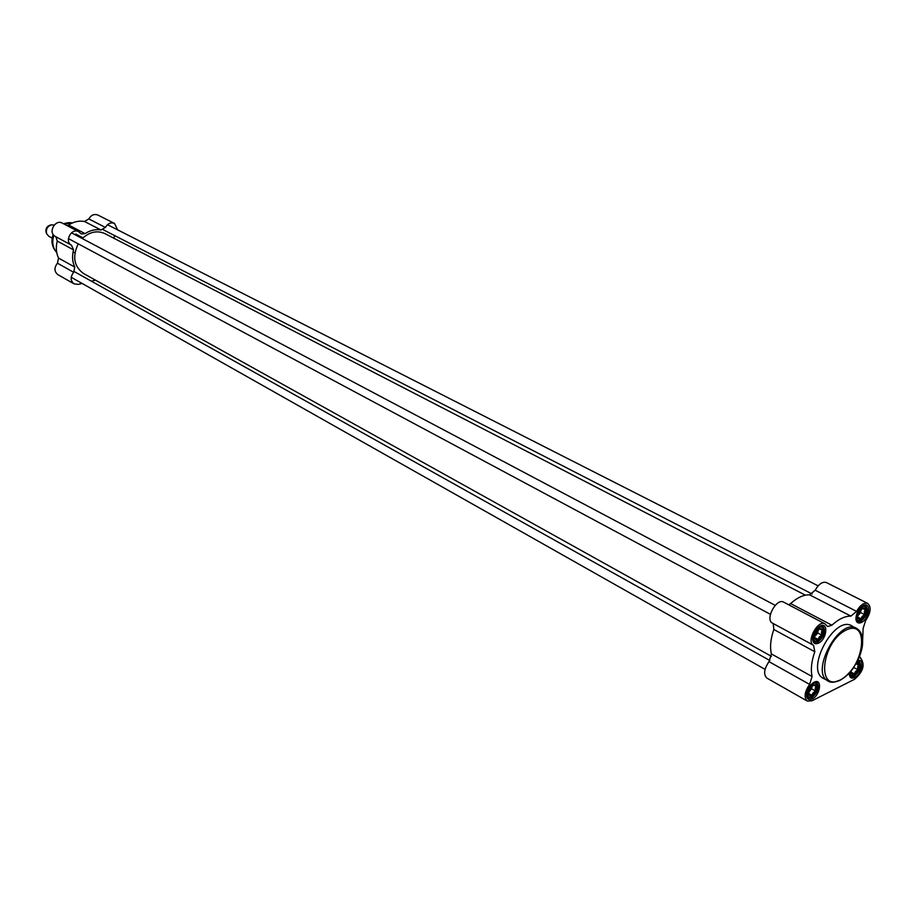 <?xml version="1.0" encoding="UTF-8"?>
<svg xmlns="http://www.w3.org/2000/svg" width="916" height="916" viewBox="0 0 916 916"><rect width="100%" height="100%" fill="white"/><g stroke="black" fill="none" stroke-linecap="round" stroke-linejoin="round"><path stroke-width="1.37" d="M771.444 656.337L83.528 273.495C73.967 266.499 72.204 256.617 78.226 243.828M82.268 238.549C89.619 231.805 97.188 230.168 104.962 233.637L805.416 595.182M857.754 615.85L860.628 612.586L861.006 609.415L857.777 615.609M860.032 610.434L858.04 614.27M862.139 608.613L865.265 609.541L864.326 611.762L864.647 614.636L862.196 616.388L861.006 618.781L857.983 617.831L857.754 616.846M857.777 615.563L857.765 616.949C860.067 626.235 871.013 605.155 862.071 608.648L857.777 615.563M861.006 618.781L857.811 617.132M864.647 614.636L860.628 612.586M853.334 668.05L851.788 670.123M855.968 663.928L858.555 664.787L857.628 666.94L857.948 669.756L855.544 671.485L854.365 673.878L851.365 673.054L851.124 672.046M851.147 670.924L851.136 672.161C852.933 680.863 863.994 661.982 856.082 663.734M854.365 673.878L851.147 672.138M851.468 670.535L854.078 666.951M857.948 669.756L853.998 667.627M811.931 685.889L808.496 692.072M810.969 686.84L808.794 690.756M812.996 685.179L808.45 693.343C810.465 702.893 822.133 681.939 812.996 685.179L816.122 685.992L815.229 688.168L815.561 691.03L813.099 692.794L811.874 695.255L808.725 694.454L808.45 693.194M811.874 695.255L808.462 693.332M808.462 692.427L811.622 688.809L811.942 685.878M815.561 691.03L811.622 688.809M818.091 629.761L815.904 635.143L814.61 636.288M817.164 630.655L814.828 635.006M819.064 629.097L822.35 629.99L821.434 632.235L821.778 635.154L819.282 636.941L818.045 639.391L814.862 638.475L814.587 637.238M814.61 636.185L814.599 637.364C816.82 647.28 828.465 625.502 818.996 629.132L814.61 636.185M818.045 639.391L814.645 637.582M814.576 636.631L817.77 633.025L818.137 629.716M821.778 635.154L817.77 633.025M773.23 623.556L773.814 629.51C770.585 638.841 769.784 646.982 771.398 653.932L769.005 661.65C764.036 668.989 763.326 674.474 766.875 678.08L807.271 701.072C803.779 697.454 804.557 691.889 809.607 684.389L812.091 676.535L771.398 653.932M773.814 629.51L814.816 651.734C811.484 661.237 810.568 669.504 812.091 676.535M850.941 616.136L856.575 611.373C860.25 604.984 863.994 602.339 867.807 603.449L826.381 582.542C822.534 581.408 818.801 583.961 815.194 590.225L809.607 594.85L850.941 616.136C845.01 615.999 838.667 619.021 831.9 625.204L790.623 603.564L788.733 604.812M809.607 594.85C803.653 594.644 797.321 597.541 790.623 603.564M862.425 645.196L863.135 628.319L865.643 620.521C870.784 612.781 871.505 607.09 867.807 603.449M859.574 656.406L861.235 658.947C865.128 665.302 862.872 672.092 854.468 679.317L812.023 700.774L807.271 701.072M814.816 651.734L813.568 645.299C805.862 641.807 817.862 619.388 825.03 623.876L783.707 602.167C776.459 597.644 764.711 619.605 772.474 623.143L772.795 623.292M825.03 623.876L827.617 626.555L831.9 625.204M857.594 660.894L859.174 661.18C862.093 665.943 860.41 671.039 854.101 676.466L850.804 676.695L849.292 674.359M849.292 673.077L849.315 674.577C849.865 677.851 851.662 678.836 854.685 677.542C862.059 674.222 864.967 658.18 857.72 660.631M813.797 682.397L816.82 682.397C819.809 687.252 818.08 692.404 811.633 697.866L808.084 698.084L806.515 695.496M812.217 698.965C820.61 695.118 822.511 677.577 813.992 682.294C809.252 685.489 806.767 689.954 806.527 695.691C807.042 699.263 808.942 700.351 812.217 698.965M819.694 626.315L822.934 626.212C826.129 631.227 824.411 636.517 817.793 642.082L814.335 642.265L812.641 639.54M818.389 643.192C827.091 639.379 828.751 620.979 819.877 626.212C815.217 629.498 812.813 634.009 812.652 639.712C813.19 643.353 815.103 644.509 818.389 643.192M862.803 605.865L865.769 605.762C868.883 610.686 867.212 615.907 860.742 621.426L857.525 621.62L855.899 619.17M862.116 638.04L859.322 630.666L851.708 625.8C834.476 614.968 804.901 669.94 823.404 678.413L830.915 681.996L834.968 681.893L839.411 680.348M861.326 622.514C869.696 618.861 871.54 600.724 862.998 605.751C858.338 609.106 855.979 613.64 855.922 619.365C856.506 622.697 858.303 623.739 861.326 622.514M52.189 238.126L48.834 236.305L46.647 233.798C45.674 229.424 47.277 226.447 51.456 224.855L54.216 225.061M46.189 232.664L46.143 232.549C45.331 228.92 46.659 226.447 50.14 225.118L50.22 225.107M82.108 283.445L78.307 284.384L74.047 283.846C70.337 280.72 70.211 276.872 73.681 272.304L74.769 267.083L58.521 258.06C56.094 252.885 55.681 247.217 57.261 241.057L73.555 249.885L71.482 245.156C64.028 241.549 71.528 227.511 78.65 231.702L81.387 233.969L85.073 233.637C90.272 230.248 95.585 229.034 101.012 229.985L105.42 227.431C107.813 223.435 110.836 222.107 114.511 223.435L117.649 229.859M55.91 236.763L57.261 241.057M78.65 231.702L62.265 223.092C55.166 218.924 47.769 232.779 55.178 236.362L55.475 236.511M85.073 233.637L68.643 225.027L67.131 225.645M68.643 225.027C73.795 221.695 79.074 220.504 84.467 221.466L101.012 229.985M114.511 223.435L97.84 215.031C94.199 213.703 91.188 215.008 88.841 218.947L84.467 221.466M58.521 258.06L57.456 263.213C54.033 267.724 54.158 271.525 57.857 274.64L74.047 283.846M114.763 235.664L113.721 238.149M74.769 267.083C72.353 261.85 71.94 256.125 73.555 249.885M91.371 281.178L95.504 280.159M840.304 679.924C815.95 692.633 821.538 641.761 846.155 630.048C870.429 618.334 864.223 668.233 840.304 679.924M866.582 608.911L864.899 605.797L863.903 605.522M856.265 620.258L860.113 620.705M860.88 620.327C854.525 623.452 856.117 610.022 862.471 607.056C868.826 603.987 867.189 617.361 860.88 620.327M859.872 664.215L857.571 660.94M849.613 675.344L853.975 675.79C856.208 674.474 858.109 672 859.666 668.371L860.181 665.783L857.731 660.883M856.987 662.073C861.487 664.661 860.571 669.092 854.227 675.39C851.582 676.466 850.163 675.435 849.991 672.287M817.541 685.649L815.95 682.397L814.942 682.088M806.847 696.641L807.626 697.339L811.507 697.179L817.29 689.771L817.839 687.126L815.332 682.054M811.759 696.778C805.233 700.145 806.664 686.897 813.202 683.702C819.717 680.405 818.24 693.584 811.759 696.778M823.782 629.613L822.053 626.235L820.965 625.926M813.019 640.799L813.866 641.521L817.164 641.349M817.919 640.971C811.324 644.223 812.801 630.597 819.408 627.517C826.003 624.334 824.469 637.891 817.919 640.971M769.005 661.65L809.607 684.389M856.575 611.373L815.194 590.225M856.471 628.273C839.251 617.453 809.618 672.55 828.098 681.012C830.434 682.832 834.419 682.603 840.052 680.325C847.953 675.573 854.342 667.89 859.231 657.276C861.452 651.322 862.574 646.593 862.597 643.101C862.861 635.83 860.811 630.884 856.471 628.273M56.712 252.495L54.903 250.217L56.7 252.472C52.693 247.801 51.754 242.122 53.872 235.378M64.086 224.054L72.536 222.909M54.399 249.438L54.903 250.217C52.246 245.763 51.834 240.748 53.689 235.183M63.891 223.951L69.731 222.645L72.559 222.897M53.151 234.496C51.273 239.912 51.64 244.824 54.262 249.221C51.651 244.847 51.296 239.946 53.174 234.519M72.582 222.886L68.551 222.657L63.422 223.699L68.7 222.657M105.42 227.431L88.841 218.947M57.456 263.213L73.681 272.304M864.28 605.476L866.914 610.342L866.479 612.93C864.91 616.834 862.952 619.445 860.593 620.75L856.449 620.579M849.762 675.653L850.334 675.962M807.03 696.996L807.626 697.339M821.389 625.88L822.053 626.235C823.999 628.296 824.675 629.899 824.091 631.055L823.564 633.78C821.95 637.57 819.98 640.112 817.644 641.395L813.225 641.177M860.616 658.615L861.235 658.947M772.474 623.143L813.568 645.299M82.978 237.862L80.803 236.706M80.139 236.362L75.696 234.015M74.929 252.873L73.097 251.866M46.143 232.549L46.647 233.798M50.14 225.118L51.456 224.855M71.482 245.156L55.178 236.362M71.208 277.285L765.066 669.356M74.265 271.605L769.818 660.516M103.164 229.698L812.114 593.98M107.481 224.695L818.148 585.851M68.402 238.572L770.402 614.327M71.459 232.824L775.188 605.35"/></g></svg>
